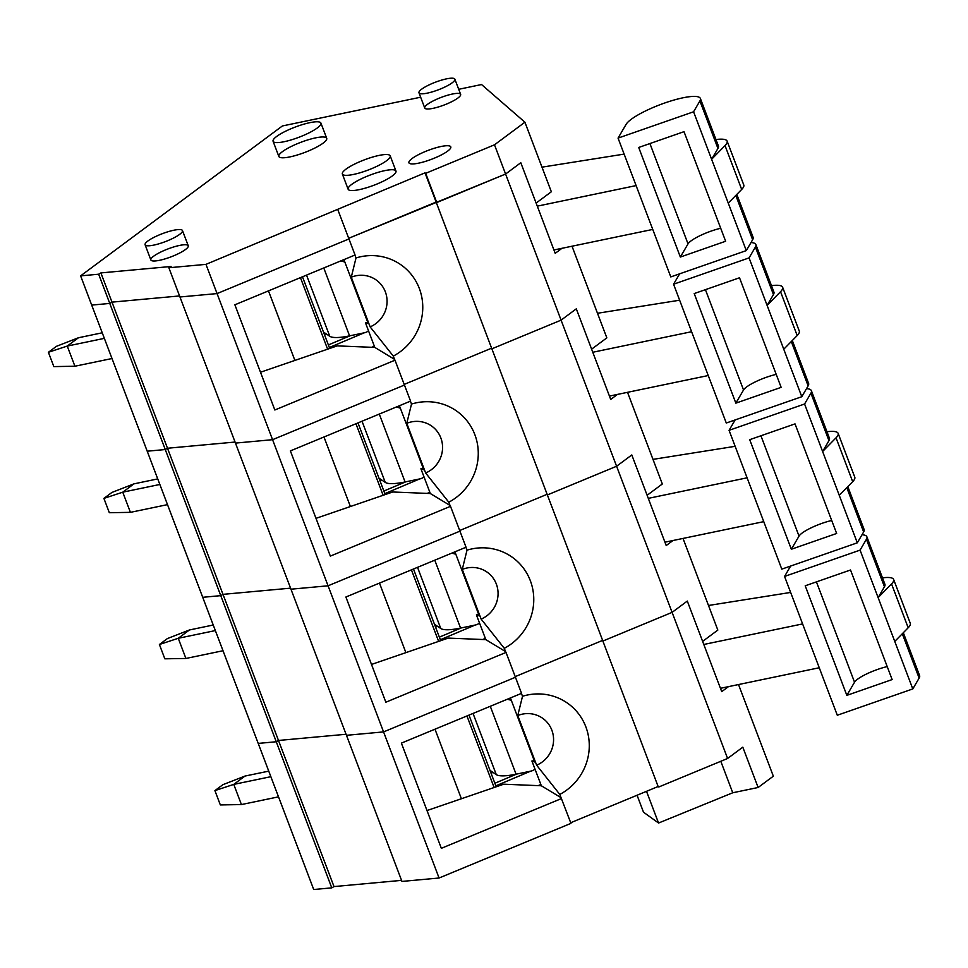 <?xml version="1.0" encoding="UTF-8"?>
<svg xmlns="http://www.w3.org/2000/svg" width="968" height="968" viewBox="0 0 968 968"><rect width="100%" height="100%" fill="white"/><g stroke="black" fill="none" stroke-linecap="round" stroke-linejoin="round"><path stroke-width="1.45" d="M392.355 175.91A25.591 5.433 159.2 0 1 366.315 187.828A25.591 5.433 159.2 0 1 348.129 189.22A25.591 5.433 159.2 0 1 370.127 175.051A25.591 5.433 159.2 0 1 395.972 171.046A25.591 5.433 159.2 0 1 392.355 175.91M185.42 249.562A19.989 4.247 159.2 0 1 165.08 258.879A19.989 4.247 159.2 0 1 150.875 259.969A19.989 4.247 159.2 0 1 168.057 248.897A19.989 4.247 159.2 0 1 188.252 245.763A19.989 4.247 159.2 0 1 185.42 249.562M323.082 143.167A25.591 5.433 159.2 0 1 297.043 155.074A25.591 5.433 159.2 0 1 278.857 156.477A25.591 5.433 159.2 0 1 300.854 142.308A25.591 5.433 159.2 0 1 326.712 138.291A25.591 5.433 159.2 0 1 323.082 143.167M458.699 89.298L481.544 84.543L524.91 122.21L494.491 144.813L425.678 173.32L425.025 172.849L205.966 264.361L168.856 267.761L171.094 266.478L100.89 272.916L98.663 274.21L80.61 275.868L282.39 125.961L420.644 97.211M447.615 151.141A22.397 4.755 159.2 0 1 424.843 161.559A22.397 4.755 159.2 0 1 408.919 162.781A22.397 4.755 159.2 0 1 412.102 158.522A22.397 4.755 159.2 0 1 434.874 148.092A22.397 4.755 159.2 0 1 450.786 146.882A22.397 4.755 159.2 0 1 447.615 151.141M457.912 98.022A19.191 4.078 159.2 0 1 438.395 106.964A19.191 4.078 159.2 0 1 424.746 108.005A19.191 4.078 159.2 0 1 441.239 97.381A19.191 4.078 159.2 0 1 460.635 94.38A19.191 4.078 159.2 0 1 457.912 98.022M524.91 122.21L551.337 191.761L536.115 203.062L520.796 162.733L505.586 174.034L348.698 238.297L436.12 202.07L547.126 494.297L459.703 530.512L547.126 494.297L602.628 640.405L515.206 676.62L602.628 640.405L658.131 786.512L570.709 822.727M337.844 209.717L348.94 238.939L217.062 293.582L179.963 296.982L401.962 881.425L439.073 878.012L570.951 823.369L559.794 794.425L536.647 765.204L517.771 715.534L522.514 696.27L521.413 693.39M100.89 272.916L111.985 302.137L179.564 295.942L111.985 302.137L109.759 303.432L91.706 305.089L313.717 889.519L331.77 887.862L333.996 886.579L401.563 880.372M98.663 274.21L220.764 595.647L202.711 597.304L220.764 595.647L276.267 741.754L258.214 743.412L276.267 741.754L331.77 887.862M80.61 275.868L91.706 305.089L109.759 303.432L111.985 302.137L222.991 594.352L220.764 595.647L222.991 594.352L278.494 740.46L276.267 741.754L278.494 740.46L333.996 886.579M168.856 267.761L179.963 296.982L217.062 293.582L328.067 585.797L290.969 589.197L328.067 585.797L383.57 731.905L346.459 735.305L383.57 731.905L439.073 878.012M205.966 264.361L217.062 293.582L348.94 238.939L355.05 255.007L234.885 304.799L274.839 409.996L395.004 360.205L410.553 401.115L290.388 450.906L330.342 556.104L450.507 506.312L459.945 531.154L328.067 585.797L459.945 531.154L466.044 547.235L345.891 597.014L385.845 702.211L506.01 652.432L515.448 677.261L383.57 731.905L515.448 677.261L521.546 693.342L401.381 743.121L441.347 848.319L561.513 798.539M425.025 172.849L658.131 786.512M425.678 173.32L436.774 202.542L505.586 174.034L616.592 466.249L547.779 494.769L616.592 466.249L672.095 612.369L603.282 640.876L672.095 612.369L727.597 758.476L658.784 786.984M494.491 144.813L505.586 174.034L520.796 162.733L555.208 253.326L561.96 248.304M399.421 405.737L423.754 469.782L420.911 468.766L430.324 493.535L450.011 505.429L448.789 502.211L425.642 472.989L406.766 423.306L411.509 404.055L410.42 401.175M672.966 540.531L666.214 545.541L631.801 454.948L647.12 495.277L662.33 483.976L627.518 392.33M430.324 493.535L392.73 491.986L316.004 518.34M423.282 468.56L420.911 468.766M572.015 246.223L606.839 337.868L591.617 349.17L576.299 308.84L610.711 399.433L617.463 394.412M631.801 454.948L616.592 466.249L631.801 454.948M290.569 588.157L222.991 594.352L290.569 588.157M165.262 449.539L147.209 451.197L165.262 449.539L167.488 448.244L165.262 449.539M235.067 442.049L167.488 448.244L235.067 442.049M272.565 439.69L235.466 443.09L272.565 439.69L404.442 385.046L272.565 439.69M450.507 506.312L450.011 505.429M448.789 502.211A53.966 52.224 125.8 0 0 474.84 434.62A53.966 52.224 125.8 0 0 411.509 404.055M491.623 348.178L404.2 384.405L491.623 348.178L492.276 348.649L491.623 348.178M561.089 320.142L492.276 348.649L561.089 320.142L576.299 308.84L561.089 320.142M406.766 423.306A27.189 26.317 -54.2 0 1 440.839 437.935A27.189 26.317 -54.2 0 1 425.642 472.989M429.84 492.276L427.154 493.414M357.978 422.895L384.841 493.619L419.664 478.942M405.677 481.846L383.873 491.042M400.365 408.242A15.996 12.499 -126.6 0 0 396.033 407.141M159.853 484.472L122.754 492.18L130.414 512.35L167.512 504.63M157.736 478.906L133.959 483.855L122.754 492.18L103.903 498.399L111.913 492.446L133.959 483.855M378.972 478.156L385.264 482.391A47.989 10.188 -20.8 0 0 405.072 481.967L379.274 414.074M423.754 477.139A15.996 12.499 -126.6 0 0 424.02 476.946L423.754 477.139A15.996 12.499 -126.6 0 1 419.773 478.918L405.072 481.967M381.912 480.128A41.588 8.833 159.2 0 1 380.109 481.144M130.414 512.35L109.336 512.713L103.903 498.399M792.308 340.506L808.595 383.376A39.978 8.494 159.2 0 1 808.135 385.869L801.794 396.711L726.29 423.016L691.6 331.709L592.791 352.255M679.633 273.835L673.559 284.217L749.075 257.899L801.794 396.711M673.559 284.217L691.6 331.709M781.14 387.357L739.516 277.78L694.213 293.57L735.849 403.148L781.14 387.357M783.765 349.218L797.184 335.545A38.514 8.18 -20.8 0 0 799.278 331.08L782.628 287.254A38.514 8.18 159.2 0 1 780.535 291.707L767.116 305.392L773.444 294.55A39.978 8.494 -20.8 0 0 773.904 292.058L755.875 244.577A39.978 8.494 -20.8 0 0 750.999 242.544M609.441 396.081L708.249 375.536M597.486 313.269L679.633 300.213M771.472 285.645A38.514 8.18 159.2 0 1 782.628 287.254M749.075 257.899L755.403 247.058A39.978 8.494 -20.8 0 0 755.875 244.577M776.215 374.374A23.982 5.094 -20.8 0 0 743.533 389.983L735.849 403.148M343.918 259.618L368.251 323.675L365.42 322.659L374.822 347.427L394.508 359.322L393.298 356.103L370.139 326.881L351.275 277.199L356.006 257.948L354.917 255.068M353.477 174.446A25.591 5.433 159.2 0 1 342.357 174.022A25.591 5.433 159.2 0 1 364.355 159.853A25.591 5.433 159.2 0 1 390.201 155.848A25.591 5.433 159.2 0 1 378.706 165.419A25.591 5.433 159.2 0 1 353.477 174.446M284.205 141.703A25.591 5.433 159.2 0 1 273.085 141.28A25.591 5.433 159.2 0 1 295.083 127.11A25.591 5.433 159.2 0 1 320.928 123.105A25.591 5.433 159.2 0 1 309.433 132.664A25.591 5.433 159.2 0 1 284.205 141.703M427.311 93.134A19.191 4.078 159.2 0 1 418.975 92.807A19.191 4.078 159.2 0 1 435.467 82.183A19.191 4.078 159.2 0 1 454.863 79.182A19.191 4.078 159.2 0 1 446.236 86.358A19.191 4.078 159.2 0 1 427.311 93.134M153.779 245.11A19.989 4.247 159.2 0 1 145.103 244.771A19.989 4.247 159.2 0 1 162.285 233.699A19.989 4.247 159.2 0 1 182.48 230.566A19.989 4.247 159.2 0 1 173.502 238.043A19.989 4.247 159.2 0 1 153.779 245.11M374.822 347.427L337.227 345.879L260.501 372.232M367.779 322.453L365.42 322.659M395.004 360.205L394.508 359.322M393.298 356.103A53.966 52.224 125.8 0 0 419.338 288.512A53.966 52.224 125.8 0 0 356.006 257.948M351.275 277.199A27.189 26.317 -54.2 0 1 385.337 291.828A27.189 26.317 -54.2 0 1 370.139 326.881M374.338 346.169L371.651 347.294M302.476 276.787L329.35 347.512L364.162 332.835M350.174 335.739L328.37 344.935M344.862 262.134A15.996 12.499 -126.6 0 0 340.53 261.021M104.35 338.364L67.252 346.072L74.911 366.231L112.01 358.523M102.233 332.798L78.468 337.747L67.252 346.072L48.4 352.291L56.41 346.338L78.468 337.747M323.469 332.048L329.773 336.283A47.989 10.188 -20.8 0 0 349.569 335.86L323.772 267.967M368.251 331.032A15.996 12.499 -126.6 0 0 368.518 330.838L368.251 331.032A15.996 12.499 -126.6 0 1 364.271 332.81L349.569 335.86M326.41 334.021A41.588 8.833 159.2 0 1 324.607 335.037M74.911 366.231L53.845 366.606L48.4 352.291M736.805 194.399L753.092 237.269A39.978 8.494 159.2 0 1 752.632 239.762L746.304 250.603L670.788 276.909L636.097 185.59L537.288 206.148M693.572 111.792L699.9 100.95A39.978 8.494 -20.8 0 0 700.372 98.47A39.978 8.494 -20.8 0 0 664.798 102.971A39.978 8.494 -20.8 0 0 626.09 124.376L618.056 138.109L693.572 111.792L746.304 250.603M618.056 138.109L636.097 185.59M725.637 241.25L684.013 131.672L638.711 147.463L680.347 257.04L725.637 241.25M728.263 203.111L741.682 189.438A38.514 8.18 -20.8 0 0 743.775 184.973L727.125 141.147A38.514 8.18 159.2 0 1 725.032 145.599L711.613 159.284L717.941 148.443A39.978 8.494 -20.8 0 0 718.401 145.95L700.372 98.47M553.938 249.974L652.747 229.428M541.983 167.161L624.142 154.106M715.969 139.537A38.514 8.18 159.2 0 1 727.125 141.147M720.712 228.267A23.982 5.094 -20.8 0 0 688.03 243.876L680.347 257.04M454.924 551.845L479.245 615.89L476.413 614.886L485.827 639.642L505.514 651.537L504.292 648.318L481.144 619.096L462.268 569.414L467.012 550.163L465.923 547.283M728.468 686.639L721.717 691.648L687.304 601.067L702.623 641.385L717.832 630.083L683.021 538.438M485.827 639.642L448.232 638.094L371.494 664.447M478.785 614.668L476.413 614.886M687.304 601.067L672.095 612.369L687.304 601.067M346.072 734.264L278.494 740.46L346.072 734.264M506.01 652.432L505.514 651.537M504.292 648.318A53.966 52.224 125.8 0 0 530.343 580.727A53.966 52.224 125.8 0 0 467.012 550.163M462.268 569.414A27.189 26.317 -54.2 0 1 496.342 584.055A27.189 26.317 -54.2 0 1 481.144 619.096M485.343 638.384L482.657 639.521M413.481 569.002L440.343 639.727L475.167 625.05M461.179 627.954L439.363 637.15M455.868 554.349A15.996 12.499 -126.6 0 0 451.536 553.248M215.356 630.579L178.257 638.287L185.917 658.458L223.015 650.738M213.238 625.013L189.462 629.962L178.257 638.287L159.405 644.506L167.416 638.565L189.462 629.962M434.475 624.263L440.767 628.498A47.989 10.188 -20.8 0 0 460.574 628.087L434.777 560.182M479.257 623.247A15.996 12.499 -126.6 0 0 479.523 623.053L479.257 623.247A15.996 12.499 -126.6 0 1 475.276 625.025L460.574 628.087M437.415 626.235A41.588 8.833 159.2 0 1 435.612 627.252M185.917 658.458L164.838 658.821L159.405 644.506M847.811 486.614L864.097 529.484A39.978 8.494 159.2 0 1 863.637 531.976L857.297 542.818L781.793 569.136L747.102 477.817L648.294 498.363M735.135 419.943L729.061 430.324L804.577 404.007L857.297 542.818M729.061 430.324L747.102 477.817M836.642 533.465L795.018 423.887L749.716 439.678L791.34 549.255L836.642 533.465M839.268 495.326L852.687 481.653A38.514 8.18 -20.8 0 0 854.78 477.188L838.131 433.361A38.514 8.18 159.2 0 1 836.037 437.814L822.619 451.499L828.947 440.658A39.978 8.494 -20.8 0 0 829.407 438.165L811.378 390.685A39.978 8.494 -20.8 0 0 806.501 388.652M664.943 542.189L763.752 521.643M652.989 459.376L735.135 446.321M826.975 431.752A38.514 8.18 159.2 0 1 838.131 433.361M804.577 404.007L810.906 393.177A39.978 8.494 -20.8 0 0 811.378 390.685M831.706 520.481A23.982 5.094 -20.8 0 0 799.036 536.103L791.34 549.255M534.288 760.775L531.916 760.993L534.747 761.997L510.414 697.952M531.916 760.993L541.33 785.762L561.016 797.644M637.065 795.236L643.502 812.2L658.555 823.03L732.752 792.768L758.125 787.492L773.335 776.191L738.524 684.545M658.555 823.03L646.503 791.328M732.752 792.768L720.797 761.284M758.125 787.492L742.807 747.175L727.597 758.476M541.33 785.762L503.735 784.201L426.997 810.555M559.794 794.425A53.966 52.224 125.8 0 0 585.846 726.835A53.966 52.224 125.8 0 0 522.514 696.27M517.771 715.534A27.189 26.317 -54.2 0 1 551.845 730.162A27.189 26.317 -54.2 0 1 536.647 765.204M540.846 784.491L538.16 785.629M468.984 715.122L495.846 785.835L530.658 771.157M516.682 774.061L494.866 783.257M511.37 700.457A15.996 12.499 -126.6 0 0 507.026 699.356M270.858 776.687L233.76 784.395L241.419 804.565L278.518 796.845M268.741 771.133L244.964 776.07L233.76 784.395L214.908 790.614L222.906 784.673L244.964 776.07M489.977 770.371L496.269 774.606A47.989 10.188 -20.8 0 0 516.077 774.194L490.28 706.289M534.76 769.366A15.996 12.499 -126.6 0 0 535.026 769.161L534.76 769.366A15.996 12.499 -126.6 0 1 530.779 771.133L516.077 774.194M492.918 772.355A41.588 8.833 159.2 0 1 491.115 773.359M241.419 804.565L220.341 804.94L214.908 790.614M903.313 632.721L919.6 675.591A39.978 8.494 159.2 0 1 919.14 678.084L912.8 688.926L837.296 715.243L802.605 623.924L703.796 644.47M790.638 566.05L784.564 576.432L860.08 550.126L912.8 688.926M784.564 576.432L802.605 623.924M892.145 679.572L850.521 569.995L805.219 585.785L846.843 695.363L892.145 679.572M894.759 641.433L908.19 627.76A38.514 8.18 -20.8 0 0 910.283 623.307L893.633 579.469A38.514 8.18 159.2 0 1 891.54 583.922L878.109 597.607L884.45 586.765A39.978 8.494 -20.8 0 0 884.909 584.273L866.868 536.792A39.978 8.494 -20.8 0 0 862.004 534.76M720.446 688.308L819.255 667.751M708.491 605.484L790.638 592.428M882.477 577.86A38.514 8.18 159.2 0 1 893.633 579.469M860.08 550.126L866.408 539.285A39.978 8.494 -20.8 0 0 866.868 536.792M887.208 666.589A23.982 5.094 -20.8 0 0 854.538 682.21L846.843 695.363M383.122 495.289L355.946 423.742M350.392 506.53L323.977 436.991M385.264 482.391L362.032 421.225M791.292 341.547L808.135 385.869M780.535 291.707L797.184 335.545M773.444 294.55L755.403 247.058M743.533 389.983L705.418 289.662M327.62 349.182L300.443 277.635M294.889 360.423L268.475 290.884M329.773 336.283L306.529 275.118M735.801 195.439L752.632 239.762M725.032 145.599L741.682 189.438M717.941 148.443L699.9 100.95M688.03 243.876L649.915 143.554M438.625 641.397L411.436 569.849M405.894 652.638L379.48 583.099M440.767 628.498L417.535 567.333M846.794 487.654L863.637 531.976M836.037 437.814L852.687 481.653M828.947 440.658L810.906 393.177M799.036 536.103L760.921 435.769M494.116 787.504L466.939 715.957M461.397 798.745L434.983 729.207M496.269 774.606L473.037 713.44M902.297 633.762L919.14 678.084M891.54 583.922L908.19 627.76M884.45 586.765L866.408 539.285M854.538 682.21L816.423 581.877M400.704 482.79L401.079 483.782M395.972 171.046L390.201 155.848M348.129 189.22L342.357 174.022M326.712 138.291L320.928 123.105M278.857 156.477L273.085 141.28M460.635 94.38L454.863 79.182M424.746 108.005L418.975 92.807M188.252 245.763L182.48 230.566M150.875 259.969L145.103 244.771M345.201 336.683L345.576 337.675M456.206 628.898L456.581 629.89M511.709 775.005L512.084 775.997"/></g></svg>
